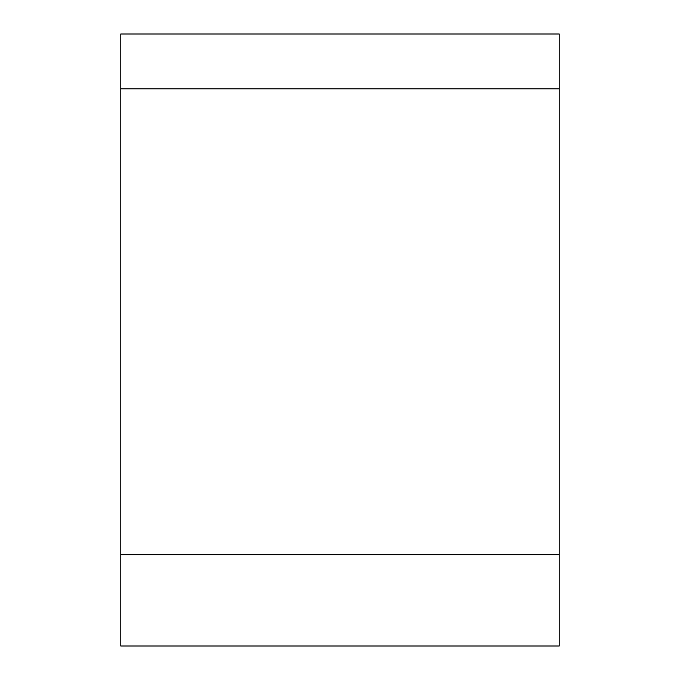 <?xml version="1.0" encoding="UTF-8"?>
<svg xmlns="http://www.w3.org/2000/svg" width="680" height="680" viewBox="0 0 680 680"><rect width="100%" height="100%" fill="white"/><g stroke="black" fill="none" stroke-linecap="round" stroke-linejoin="round"><path stroke-width="1.02" d="M120.776 88.808L120.776 646L559.223 646L559.223 34L120.776 34L120.776 88.808L559.223 88.808M120.776 554.659L559.223 554.659"/></g></svg>
